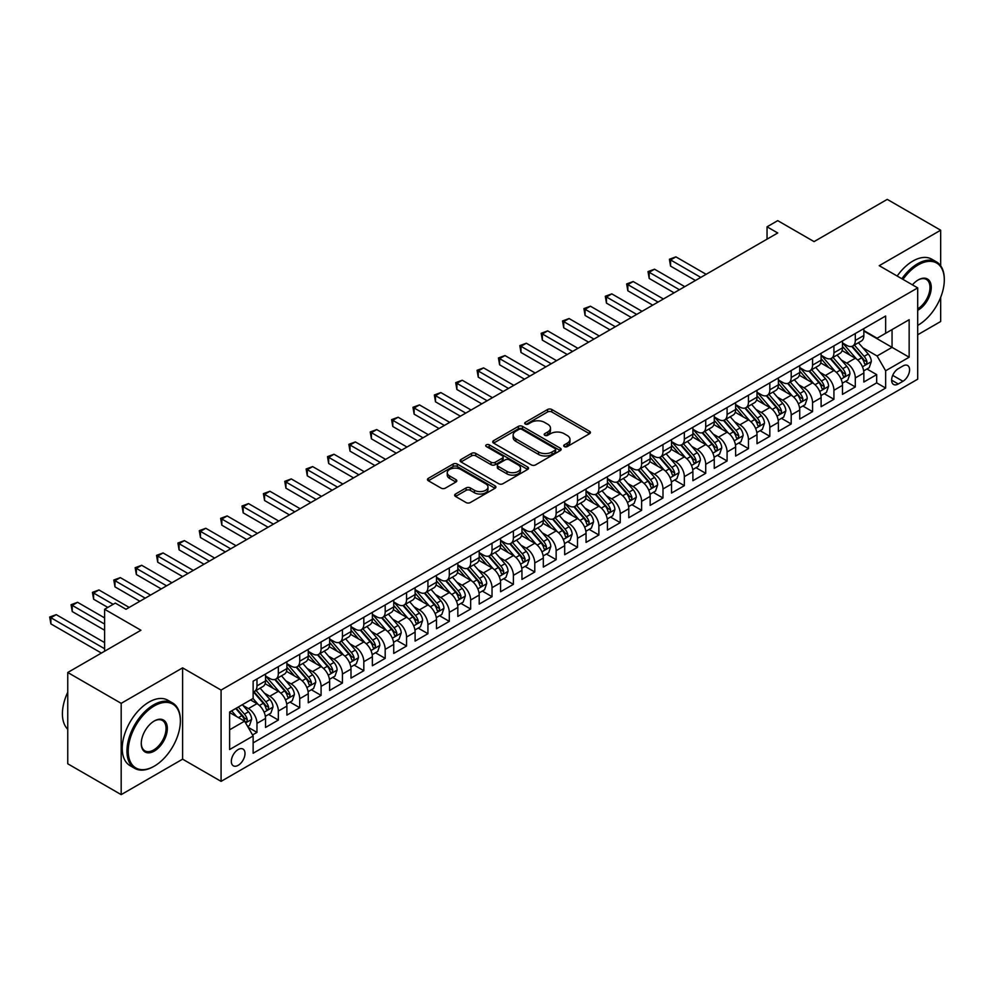 <?xml version="1.0" encoding="UTF-8"?>
<svg xmlns="http://www.w3.org/2000/svg" width="994" height="994" viewBox="0 0 994 994"><rect width="100%" height="100%" fill="white"/><g stroke="black" fill="none" stroke-linecap="round" stroke-linejoin="round"><path stroke-width="1.49" d="M564.319 446.579A2.075 1.193 0 0 0 567.251 446.579L589.541 433.707A2.97 1.715 0 0 0 590.411 432.502A2.97 1.715 0 0 0 589.541 431.284L551.782 409.491A2.97 1.715 0 0 0 547.595 409.491L525.304 422.363A2.075 1.193 0 0 0 524.695 423.208A2.075 1.193 0 0 0 525.304 424.053A2.075 1.193 0 0 0 528.236 424.053L531.131 422.388A9.493 5.479 0 0 1 544.55 422.388L547.694 424.202A9.493 5.479 0 0 1 550.477 428.079A9.493 5.479 0 0 1 547.694 431.955L544.811 433.62A2.075 1.193 0 0 0 544.203 434.465A2.075 1.193 0 0 0 544.811 435.31A2.075 1.193 0 0 0 547.744 435.31L550.626 433.645A9.493 5.479 0 0 1 564.058 433.645L567.201 435.471A9.493 5.479 0 0 1 569.984 439.336A9.493 5.479 0 0 1 567.201 443.212L564.319 444.877A2.075 1.193 0 0 0 563.71 445.734A2.075 1.193 0 0 0 564.319 446.579L564.319 444.877M238.175 765.33A9.667 5.579 120 0 0 244.487 756.807A9.667 5.579 120 0 0 243.008 749.066A9.667 5.579 120 0 0 238.175 749.538A9.667 5.579 120 0 0 231.85 758.062A9.667 5.579 120 0 0 233.341 765.815A9.667 5.579 120 0 0 238.175 765.33M455.513 494.018A2.97 1.715 0 0 0 454.643 495.223A2.97 1.715 0 0 0 455.513 496.441L466.099 502.554A2.97 1.715 0 0 0 470.299 502.554L495.049 488.265A2.97 1.715 0 0 0 495.919 487.048A2.97 1.715 0 0 0 495.049 485.842L457.29 464.049A2.97 1.715 0 0 0 453.102 464.049L428.352 478.338A2.97 1.715 0 0 0 427.482 479.543A2.97 1.715 0 0 0 428.352 480.761L441.15 488.141A2.97 1.715 0 0 0 445.337 488.141L455.935 482.028A2.97 1.715 0 0 0 456.805 480.823A2.97 1.715 0 0 0 455.935 479.605L449.586 475.94A7.94 4.585 0 0 1 447.263 472.709A7.94 4.585 0 0 1 452.158 468.472A7.94 4.585 0 0 1 460.806 469.466L485.668 483.817A7.94 4.585 0 0 1 487.992 487.048A7.94 4.585 0 0 1 483.084 491.284A7.94 4.585 0 0 1 474.436 490.291L470.299 487.905A2.97 1.715 0 0 0 466.099 487.905L455.513 494.018L455.513 496.441M940.672 265.758L940.672 230.21L887.244 199.372L814.061 241.617L777.73 220.643L767.045 226.818L777.73 232.981L125.99 609.272L115.304 603.097L104.618 609.272L104.618 651.219M121.181 703.342L121.181 794.628L182.61 759.168L182.61 667.869L121.181 703.342L67.754 672.491L140.949 630.246L104.618 609.272M182.61 667.869L221.078 690.072L917.698 287.887L917.698 379.186L221.078 781.371L221.078 690.072M940.672 230.21L879.23 265.684L917.698 287.887M531.33 464.894A2.97 1.715 0 0 0 535.53 464.894L560.281 450.605A2.97 1.715 0 0 0 561.15 449.387A2.97 1.715 0 0 0 560.281 448.182L522.521 426.389A2.97 1.715 0 0 0 518.334 426.389L493.583 440.677A2.97 1.715 0 0 0 492.713 441.883A2.97 1.715 0 0 0 493.583 443.1L531.33 464.894M487.172 447.027A2.075 1.193 0 0 1 489.284 447.312L489.284 444.852L527.665 467.006A2.97 1.715 0 0 1 528.535 468.224A2.97 1.715 0 0 1 527.665 469.429L502.914 483.718A2.97 1.715 0 0 1 498.715 483.718L460.967 461.924L460.967 459.501A2.97 1.715 0 0 0 460.098 460.719A2.97 1.715 0 0 0 460.967 461.924M460.967 459.501L471.554 453.388A2.97 1.715 0 0 1 475.753 453.388L491.061 462.222A2.97 1.715 0 0 0 495.26 462.222L502.281 458.172A2.97 1.715 0 0 0 503.15 456.967A2.97 1.715 0 0 0 502.281 455.749L486.339 446.542A2.075 1.193 0 0 1 485.731 445.697A2.075 1.193 0 0 1 487.023 444.591A2.075 1.193 0 0 1 489.284 444.852M121.181 794.628L67.754 763.79L67.754 672.491M917.698 334.767L940.672 321.509L940.672 297.355M252.538 734.951L256.974 732.392L248.102 727.273M243.058 705.479L248.425 708.585A12.09 6.983 60 0 1 256.974 723.384L265.522 718.451L265.522 727.459L278.345 720.054L268.616 714.438M264.429 693.141L269.796 696.247A12.09 6.983 60 0 1 278.345 711.045L286.893 706.113L286.893 715.121L299.716 707.716L289.987 702.099M285.8 680.815L291.167 683.909A12.09 6.983 60 0 1 299.716 698.707L308.264 693.775L308.264 702.783L321.087 695.378L311.358 689.761M307.171 668.477L312.538 671.571A12.09 6.983 60 0 1 321.087 686.369L329.635 681.437L329.635 690.445L342.445 683.04L332.729 677.436M328.542 656.139L333.909 659.233A12.09 6.983 60 0 1 342.445 674.044L350.994 669.099L350.994 678.107L363.816 670.701L354.1 665.098M349.913 643.801L355.268 646.895A12.09 6.983 60 0 1 363.816 661.706L372.365 656.761L372.365 665.769L385.187 658.363L375.471 652.76M371.271 631.463L376.639 634.557A12.09 6.983 60 0 1 385.187 649.368L393.736 644.423L393.736 653.431L406.558 646.038L396.83 640.422M392.642 619.125L398.01 622.219A12.09 6.983 60 0 1 406.558 637.03L415.107 632.097L415.107 641.093L427.929 633.7L418.201 628.084M414.013 606.787L419.381 609.881A12.09 6.983 60 0 1 427.929 624.692L436.478 619.759L436.478 628.755L449.3 621.362L439.572 615.746M435.384 594.449L440.752 597.543A12.09 6.983 60 0 1 449.3 612.354L457.836 607.421L457.836 616.429L470.659 609.024L460.943 603.408M456.755 582.111L462.111 585.205A12.09 6.983 60 0 1 470.659 600.016L479.207 595.083L479.207 604.091L492.03 596.686L482.314 591.07M478.114 569.773L483.482 572.879A12.09 6.983 60 0 1 492.03 587.678L500.578 582.745L500.578 591.753L513.401 584.348L503.672 578.732M499.485 557.435L504.853 560.541A12.09 6.983 60 0 1 513.401 575.34L521.949 570.407L521.949 579.415L534.772 572.01L525.043 566.394M520.856 545.097L526.224 548.203A12.09 6.983 60 0 1 534.772 563.002L543.32 558.069L543.32 567.077L556.143 559.672L546.414 554.056M542.227 532.759L547.595 535.865A12.09 6.983 60 0 1 556.143 550.664L564.691 545.731L564.691 554.739L577.502 547.334L567.785 541.718M563.598 520.434L568.953 523.527A12.09 6.983 60 0 1 577.502 538.326L586.05 533.393L586.05 542.401L598.873 534.996L589.156 529.38M584.957 508.096L590.324 511.189A12.09 6.983 60 0 1 598.873 525.988L607.421 521.055L607.421 530.063L620.244 522.658L610.527 517.054M606.328 495.757L611.695 498.851A12.09 6.983 60 0 1 620.244 513.649L628.792 508.717L628.792 517.725L641.615 510.32L631.886 504.716M627.699 483.419L633.066 486.513A12.09 6.983 60 0 1 641.615 501.324L650.163 496.379L650.163 505.387L662.986 497.982L653.257 492.378M649.07 471.081L654.437 474.175A12.09 6.983 60 0 1 662.986 488.986L671.534 484.041L671.534 493.049L684.344 485.656L674.628 480.04M670.441 458.743L675.808 461.837A12.09 6.983 60 0 1 684.344 476.648L692.893 471.715L692.893 480.711L705.715 473.318L695.999 467.702M691.812 446.405L697.167 449.499A12.09 6.983 60 0 1 705.715 464.31L714.264 459.377L714.264 468.373L727.086 460.98L717.37 455.364M713.17 434.067L718.538 437.161A12.09 6.983 60 0 1 727.086 451.972L735.635 447.039L735.635 456.047L748.457 448.642L738.728 443.026M734.541 421.729L739.909 424.823A12.09 6.983 60 0 1 748.457 439.634L757.006 434.701L757.006 443.709L769.828 436.304L760.099 430.688M755.912 409.391L761.28 412.485A12.09 6.983 60 0 1 769.828 427.296L778.377 422.363L778.377 431.371L791.199 423.966L781.47 418.35M777.283 397.053L782.651 400.16A12.09 6.983 60 0 1 791.199 414.958L799.735 410.025L799.735 419.033L812.558 411.628L802.841 406.012M798.654 384.715L804.009 387.822A12.09 6.983 60 0 1 812.558 402.62L821.106 397.687L821.106 406.695L833.929 399.29L824.212 393.674M820.013 372.377L825.38 375.483A12.09 6.983 60 0 1 833.929 390.282L842.477 385.349L842.477 394.357L855.3 386.952L855.3 377.944A12.09 6.983 -120 0 0 846.751 363.145L841.384 360.039M845.571 381.336L855.3 386.952M265.522 718.451A12.09 6.983 -120 0 0 256.974 703.653L250.563 699.95M286.893 706.113A12.09 6.983 -120 0 0 278.345 691.315L265.125 683.686M308.264 693.775A12.09 6.983 -120 0 0 299.716 678.977L286.496 671.348M329.635 681.437A12.09 6.983 -120 0 0 321.087 666.639L307.867 659.01M350.994 669.099A12.09 6.983 -120 0 0 342.445 654.3L329.238 646.672M372.365 656.761A12.09 6.983 -120 0 0 363.816 641.962L350.609 634.334M393.736 644.423A12.09 6.983 -120 0 0 385.187 629.624L371.967 621.995M415.107 632.097A12.09 6.983 -120 0 0 406.558 617.286L393.338 609.657M436.478 619.759A12.09 6.983 -120 0 0 427.929 604.948L414.709 597.319M457.836 607.421A12.09 6.983 -120 0 0 449.3 592.61L436.08 584.981M479.207 595.083A12.09 6.983 -120 0 0 470.659 580.272L457.451 572.643M500.578 582.745A12.09 6.983 -120 0 0 492.03 567.934L478.822 560.305M521.949 570.407A12.09 6.983 -120 0 0 513.401 555.596L500.181 547.967M543.32 558.069A12.09 6.983 -120 0 0 534.772 543.258L521.552 535.629M564.691 545.731A12.09 6.983 -120 0 0 556.143 530.933L542.923 523.304M586.05 533.393A12.09 6.983 -120 0 0 577.502 518.595L564.294 510.966M607.421 521.055A12.09 6.983 -120 0 0 598.873 506.257L585.665 498.628M628.792 508.717A12.09 6.983 -120 0 0 620.244 493.919L607.023 486.29M650.163 496.379A12.09 6.983 -120 0 0 641.615 481.581L628.394 473.952M671.534 484.041A12.09 6.983 -120 0 0 662.986 469.243L649.765 461.614M692.893 471.715A12.09 6.983 -120 0 0 684.344 456.905L671.136 449.276M714.264 459.377A12.09 6.983 -120 0 0 705.715 444.567L692.507 436.938M735.635 447.039A12.09 6.983 -120 0 0 727.086 432.228L713.878 424.6M757.006 434.701A12.09 6.983 -120 0 0 748.457 419.89L735.237 412.262M778.377 422.363A12.09 6.983 -120 0 0 769.828 407.552L756.608 399.923M799.735 410.025A12.09 6.983 -120 0 0 791.199 395.214L777.979 387.585M821.106 397.687A12.09 6.983 -120 0 0 812.558 382.876L799.35 375.247M842.477 385.349A12.09 6.983 -120 0 0 833.929 370.551L820.721 362.909M902.95 365.978L898.253 368.699A9.368 5.405 120 0 0 892.127 376.95A9.368 5.405 120 0 0 893.569 384.454A9.368 5.405 120 0 0 898.253 383.995L902.95 381.274A9.368 5.405 120 0 0 909.075 373.023A9.368 5.405 120 0 0 907.634 365.519A9.368 5.405 120 0 0 902.95 365.978M229.626 729.807L244.586 721.159L253.135 735.97L253.135 753.241L885.642 388.07L885.642 370.787L877.093 355.989L862.755 347.714M253.135 735.97L229.626 749.538L229.626 712.039L253.135 698.459L253.135 681.188L885.642 316.017L885.642 333.288L909.15 319.72L909.15 357.219L885.642 370.787M265.522 676.007L269.796 678.48A12.09 6.983 60 0 0 275.847 679.076L284.383 674.143A12.09 6.983 -120 0 0 286.893 668.614L286.893 661.706M286.893 663.669L291.167 666.142A12.09 6.983 60 0 0 297.206 666.738L305.754 661.805A12.09 6.983 -120 0 0 308.264 656.276L308.264 649.368M308.264 651.331L312.538 653.803A12.09 6.983 60 0 0 318.577 654.4L327.125 649.467A12.09 6.983 -120 0 0 329.635 643.938L329.635 637.03M329.635 639.005L333.909 641.465A12.09 6.983 60 0 0 339.948 642.062L348.496 637.129A12.09 6.983 -120 0 0 350.994 631.6L350.994 624.692M350.994 626.667L355.268 629.127A12.09 6.983 60 0 0 361.319 629.724L369.867 624.791A12.09 6.983 -120 0 0 372.365 619.262L372.365 612.354M372.365 614.329L376.639 616.789A12.09 6.983 60 0 0 382.69 617.386L391.238 612.453A12.09 6.983 -120 0 0 393.736 606.924L393.736 600.016M393.736 601.991L398.01 604.451A12.09 6.983 60 0 0 404.049 605.06L412.597 600.115A12.09 6.983 -120 0 0 415.107 594.586L415.107 587.678M415.107 589.653L419.381 592.113A12.09 6.983 60 0 0 425.42 592.722L433.968 587.777A12.09 6.983 -120 0 0 436.478 582.248L436.478 575.34M436.478 577.315L440.752 579.788A12.09 6.983 60 0 0 446.791 580.384L455.339 575.451A12.09 6.983 -120 0 0 457.836 569.91L457.836 563.002M457.836 564.977L462.111 567.45A12.09 6.983 60 0 0 468.162 568.046L476.71 563.113A12.09 6.983 -120 0 0 479.207 557.572L479.207 550.664M479.207 552.639L483.482 555.112A12.09 6.983 60 0 0 489.533 555.708L498.081 550.775A12.09 6.983 -120 0 0 500.578 545.234L500.578 538.326M500.578 540.301L504.853 542.774A12.09 6.983 60 0 0 510.891 543.37L519.44 538.437A12.09 6.983 -120 0 0 521.949 532.896L521.949 525.988M521.949 527.963L526.224 530.436A12.09 6.983 60 0 0 532.262 531.032L540.811 526.099A12.09 6.983 -120 0 0 543.32 520.558L543.32 513.649M543.32 515.625L547.595 518.098A12.09 6.983 60 0 0 553.633 518.694L562.182 513.761A12.09 6.983 -120 0 0 564.691 508.232L564.691 501.311M564.691 503.287L568.953 505.76A12.09 6.983 60 0 0 575.004 506.356L583.553 501.423A12.09 6.983 -120 0 0 586.05 495.894L586.05 488.986M586.05 490.949L590.324 493.422A12.09 6.983 60 0 0 596.375 494.018L604.924 489.085A12.09 6.983 -120 0 0 607.421 483.556L607.421 476.648M607.421 478.623L611.695 481.084A12.09 6.983 60 0 0 617.746 481.68L626.282 476.747A12.09 6.983 -120 0 0 628.792 471.218L628.792 464.31M628.792 466.285L633.066 468.746A12.09 6.983 60 0 0 639.105 469.342L647.653 464.409A12.09 6.983 -120 0 0 650.163 458.88L650.163 451.972M650.163 453.947L654.437 456.408A12.09 6.983 60 0 0 660.476 457.004L669.024 452.071A12.09 6.983 -120 0 0 671.534 446.542L671.534 439.634M671.534 441.609L675.808 444.069A12.09 6.983 60 0 0 681.847 444.678L690.395 439.733A12.09 6.983 -120 0 0 692.893 434.204L692.893 427.296M692.893 429.271L697.167 431.731A12.09 6.983 60 0 0 703.218 432.34L711.766 427.395A12.09 6.983 -120 0 0 714.264 421.866L714.264 414.958M714.264 416.933L718.538 419.393A12.09 6.983 60 0 0 724.589 420.002L733.137 415.07A12.09 6.983 -120 0 0 735.635 409.528L735.635 402.62M735.635 404.595L739.909 407.068A12.09 6.983 60 0 0 745.947 407.664L754.496 402.732A12.09 6.983 -120 0 0 757.006 397.19L757.006 390.282M757.006 392.257L761.28 394.73A12.09 6.983 60 0 0 767.318 395.326L775.867 390.393A12.09 6.983 -120 0 0 778.377 384.852L778.377 377.944M778.377 379.919L782.651 382.392A12.09 6.983 60 0 0 788.689 382.988L797.238 378.055A12.09 6.983 -120 0 0 799.735 372.514L799.735 365.606M799.735 367.581L804.009 370.054A12.09 6.983 60 0 0 810.06 370.65L818.609 365.717A12.09 6.983 -120 0 0 821.106 360.176L821.106 353.268M821.106 355.243L825.38 357.716A12.09 6.983 60 0 0 831.431 358.312L839.98 353.379A12.09 6.983 -120 0 0 842.477 347.85L842.477 340.93M253.135 742.878L876.671 382.876L876.671 374.614L863.848 382.019L863.848 373.011A12.09 6.983 -120 0 0 855.3 358.213L842.08 350.584M842.477 342.905L846.751 345.378A12.09 6.983 -120 0 0 852.79 345.974A12.09 6.983 -120 0 0 855.3 340.445L855.3 333.537M852.79 345.974L861.338 341.041A12.09 6.983 -120 0 0 863.848 335.512L863.848 328.604M256.974 678.977L256.974 685.885A12.09 6.983 60 0 1 254.476 691.414A12.09 6.983 60 0 1 253.135 691.899M254.476 691.414L263.025 686.481A12.09 6.983 -120 0 0 265.522 680.94L265.522 674.031M278.345 666.639L278.345 673.547A12.09 6.983 60 0 1 275.847 679.076M299.716 654.3L299.716 661.209A12.09 6.983 60 0 1 297.206 666.738M321.087 641.962L321.087 648.871A12.09 6.983 60 0 1 318.577 654.4M342.445 629.624L342.445 636.533A12.09 6.983 60 0 1 339.948 642.062M363.816 617.286L363.816 624.195A12.09 6.983 60 0 1 361.319 629.724M385.187 604.948L385.187 611.857A12.09 6.983 60 0 1 382.69 617.386M406.558 592.61L406.558 599.519A12.09 6.983 60 0 1 404.049 605.06M427.929 580.272L427.929 587.181A12.09 6.983 60 0 1 425.42 592.722M449.3 567.934L449.3 574.843A12.09 6.983 60 0 1 446.791 580.384M470.659 555.596L470.659 562.505A12.09 6.983 60 0 1 468.162 568.046M492.03 543.258L492.03 550.167A12.09 6.983 60 0 1 489.533 555.708M513.401 530.933L513.401 537.841A12.09 6.983 60 0 1 510.891 543.37M534.772 518.595L534.772 525.503A12.09 6.983 60 0 1 532.262 531.032M556.143 506.257L556.143 513.165A12.09 6.983 60 0 1 553.633 518.694M577.502 493.919L577.502 500.827A12.09 6.983 60 0 1 575.004 506.356M598.873 481.581L598.873 488.489A12.09 6.983 60 0 1 596.375 494.018M620.244 469.243L620.244 476.151A12.09 6.983 60 0 1 617.746 481.68M641.615 456.905L641.615 463.813A12.09 6.983 60 0 1 639.105 469.342M662.986 444.567L662.986 451.475A12.09 6.983 60 0 1 660.476 457.004M684.344 432.228L684.344 439.137A12.09 6.983 60 0 1 681.847 444.678M705.715 419.89L705.715 426.799A12.09 6.983 60 0 1 703.218 432.34M727.086 407.552L727.086 414.461A12.09 6.983 60 0 1 724.589 420.002M748.457 395.214L748.457 402.123A12.09 6.983 60 0 1 745.947 407.664M769.828 382.876L769.828 389.785A12.09 6.983 60 0 1 767.318 395.326M791.199 370.538L791.199 377.459A12.09 6.983 60 0 1 788.689 382.988M812.558 358.213L812.558 365.121A12.09 6.983 60 0 1 810.06 370.65M833.929 345.875L833.929 352.783A12.09 6.983 60 0 1 831.431 358.312M833.929 390.282L833.929 399.29M812.558 402.62L812.558 411.628M791.199 414.958L791.199 423.966M769.828 427.296L769.828 436.304M748.457 439.634L748.457 448.642M727.086 451.972L727.086 460.98M705.715 464.31L705.715 473.318M684.344 476.648L684.344 485.656M662.986 488.986L662.986 497.982M641.615 501.324L641.615 510.32M620.244 513.649L620.244 522.658M598.873 525.988L598.873 534.996M577.502 538.326L577.502 547.334M556.143 550.664L556.143 559.672M534.772 563.002L534.772 572.01M513.401 575.34L513.401 584.348M492.03 587.678L492.03 596.686M470.659 600.016L470.659 609.024M449.3 612.354L449.3 621.362M427.929 624.692L427.929 633.7M406.558 637.03L406.558 646.038M385.187 649.368L385.187 658.363M363.816 661.706L363.816 670.701M342.445 674.044L342.445 683.04M321.087 686.369L321.087 695.378M299.716 698.707L299.716 707.716M278.345 711.045L278.345 720.054M256.974 723.384L256.974 732.392M244.586 721.159L229.626 712.524M877.093 355.989L892.053 347.353L892.053 329.586L909.15 319.72M863.848 331.064L909.15 357.219M863.848 330.567L877.093 338.221L885.642 333.288M182.61 759.168L221.078 781.371M767.045 226.818L767.045 239.156M866.942 368.998L876.671 374.614M876.671 382.876L885.642 388.07M565.151 446.865L567.201 445.685A9.493 5.479 0 0 0 569.984 441.808L569.984 439.336M550.477 428.079L550.477 430.551A9.493 5.479 0 0 1 547.694 434.415L545.644 435.608M589.504 433.732L551.782 411.963A2.97 1.715 0 0 0 547.595 411.963L526.137 424.351M560.243 450.63L522.521 428.849A2.97 1.715 0 0 0 518.334 428.849L493.62 443.113M555.037 450.245A2.075 1.193 0 0 0 555.646 449.387A2.075 1.193 0 0 0 555.037 448.542L521.9 429.408A2.075 1.193 0 0 0 518.955 429.408L515.923 431.172A9.493 5.479 0 0 0 513.14 435.037A9.493 5.479 0 0 0 515.923 438.913L538.574 451.997A9.493 5.479 0 0 0 551.993 451.997L555.037 450.245L555.037 452.705A2.075 1.193 0 0 0 555.646 451.86L555.646 449.387M513.14 435.037L513.14 437.509A9.493 5.479 0 0 0 515.923 441.386L515.923 438.913M555.037 452.705L551.993 454.457A9.493 5.479 0 0 1 538.574 454.457L515.923 441.386M461.005 461.949L471.554 455.861L471.554 453.388M503.15 456.967L503.15 459.427A2.97 1.715 0 0 1 502.281 460.644L495.26 464.695A2.97 1.715 0 0 1 491.061 464.695L475.753 455.861A2.97 1.715 0 0 0 471.554 455.861M489.284 447.312L527.628 469.454M506.952 471.404A7.94 4.585 0 0 0 515.6 472.398A7.94 4.585 0 0 0 520.496 468.162A7.94 4.585 0 0 0 518.172 464.919L509.413 459.862A2.97 1.715 0 0 0 505.225 459.862L498.193 463.925A2.97 1.715 0 0 0 497.323 465.13A2.97 1.715 0 0 0 498.193 466.348L506.952 471.404L506.952 473.865A7.94 4.585 0 0 0 515.6 474.859A7.94 4.585 0 0 0 520.496 470.634L520.496 468.162M497.323 465.13L497.323 467.602A2.97 1.715 0 0 0 498.193 468.808L498.193 466.348M506.952 473.865L498.193 468.808M487.992 487.048L487.992 489.52A7.94 4.585 0 0 1 483.084 493.757A7.94 4.585 0 0 1 474.436 492.763L470.299 490.365A2.97 1.715 0 0 0 466.099 490.365L455.55 496.466M447.263 472.709L447.263 475.169A7.94 4.585 0 0 0 449.586 478.412L449.586 475.94M455.886 482.053L449.586 478.412M495.012 488.29L457.29 466.509A2.97 1.715 0 0 0 453.102 466.509L428.389 480.773M863.662 370.899L869.191 367.705L871.328 361.543A8.014 4.622 -120 0 0 868.209 354.013L858.443 342.719M856.493 358.983L844.912 345.589A23.123 13.344 -120 0 0 842.477 343.042M850.131 355.231L843.657 347.726A19.184 11.083 -120 0 0 842.477 346.434M706.15 274.319L675.908 256.862L670.565 259.943L670.565 266.106L695.465 280.482M851.709 346.409L861.587 357.84A8.014 4.622 60 0 1 864.432 363.357C865.637 364.972 866.495 364.475 867.004 361.878A8.014 4.622 -120 0 0 864.146 356.361L854.38 345.055M852.293 346.223L862.904 358.511A4.075 2.361 60 0 1 863.923 360.101L867.004 361.878M864.432 363.357L865.016 364.313M670.565 266.106L669.397 259.26L700.807 277.401M669.397 259.26L675.908 256.862M917.698 325.386L917.698 325.386A36.865 21.284 120 0 0 918.232 325.088L918.232 325.088A36.865 21.284 120 0 0 944.3 279.923A36.865 21.284 120 0 0 918.232 264.876A36.865 21.284 120 0 0 902.974 279.389M901.869 278.742A37.772 21.806 -60 0 1 917.586 263.77A37.772 21.806 -60 0 1 936.472 261.894A37.772 21.806 -60 0 1 944.3 279.19A37.772 21.806 -60 0 1 944.3 279.562M912.43 284.843A18.439 10.648 -60 0 1 918.232 279.923A18.439 10.648 -60 0 1 931.266 287.452A18.439 10.648 -60 0 1 918.232 310.029A18.439 10.648 -60 0 1 917.698 310.327M897.172 276.034A37.772 21.806 -60 0 1 912.89 261.049A37.772 21.806 -60 0 1 931.776 259.185L936.472 261.894M917.698 308.861A17.532 10.114 120 0 0 929.055 293.404A17.532 10.114 120 0 0 926.358 279.426A17.532 10.114 120 0 0 917.909 280.122M153.66 766.498L154.306 766.138A36.865 21.284 120 0 0 154.306 766.138A36.865 21.284 120 0 0 180.374 720.985A36.865 21.284 120 0 0 154.294 705.926A36.865 21.284 120 0 0 128.226 751.079A36.865 21.284 120 0 0 154.294 766.138L153.66 766.498A37.772 21.806 -60 0 1 134.774 768.374A37.772 21.806 -60 0 1 128.984 738.107A37.772 21.806 -60 0 1 153.66 704.821A37.772 21.806 -60 0 1 172.546 702.944A37.772 21.806 -60 0 1 180.374 720.24A37.772 21.806 -60 0 1 180.374 720.613M154.294 751.079A18.439 10.648 -60 0 1 141.26 743.562A18.439 10.648 -60 0 1 154.294 720.985L154.294 720.985A18.439 10.648 -60 0 1 167.34 728.503A18.439 10.648 -60 0 1 154.294 751.079M141.272 743.177A17.532 10.114 120 0 0 144.9 750.843A17.532 10.114 120 0 0 153.66 749.973A17.532 10.114 120 0 0 165.103 734.529A17.532 10.114 120 0 0 162.42 720.476A17.532 10.114 120 0 0 153.971 721.172M134.774 768.374L130.065 765.666A37.772 21.806 -60 0 1 124.275 735.386A37.772 21.806 -60 0 1 148.963 702.099A37.772 21.806 -60 0 1 167.849 700.236L172.546 702.944M67.754 729.248A37.772 21.806 -60 0 1 67.754 692.234M842.303 383.237L847.82 380.043L849.957 373.881A8.014 4.622 -120 0 0 846.838 366.351L837.072 355.057M835.122 371.321L823.541 357.915A23.123 13.344 -120 0 0 821.106 355.38M828.772 367.569L822.286 360.064A19.184 11.083 -120 0 0 821.106 358.772M684.779 286.657L654.537 269.2L649.194 272.281L649.194 278.444L674.094 292.82M830.338 358.747L840.216 370.178A8.014 4.622 60 0 1 843.074 375.695C844.266 377.31 845.124 376.813 845.633 374.216A8.014 4.622 -120 0 0 842.775 368.699L833.009 357.393M830.922 358.561L841.533 370.849A4.075 2.361 60 0 1 842.564 372.439L845.633 374.216M843.074 375.695L843.657 376.651M649.194 278.444L648.026 271.598L679.436 289.739M648.026 271.598L654.537 269.2M820.932 395.575L826.449 392.382L828.586 386.219A8.014 4.622 -120 0 0 825.467 378.689L815.701 367.395M813.751 383.659L802.17 370.253A23.123 13.344 -120 0 0 799.735 367.718M807.401 379.907L800.928 372.402A19.184 11.083 -120 0 0 799.735 371.11M663.408 298.995L633.178 281.538L627.835 284.619L627.835 290.782L652.723 305.158M808.967 371.085L818.845 382.516A8.014 4.622 60 0 1 821.703 388.033C822.908 389.648 823.753 389.151 824.262 386.554A8.014 4.622 -120 0 0 821.404 381.037L811.651 369.731M809.551 370.899L820.162 383.187A4.075 2.361 60 0 1 821.193 384.777L824.262 386.554M821.703 388.033L822.286 388.989M627.835 290.782L626.655 283.936L658.065 302.077M626.655 283.936L633.178 281.538M799.561 407.913L805.078 404.72L807.215 398.544A8.014 4.622 -120 0 0 804.096 391.027L794.343 379.72M792.38 395.997L780.799 382.591A23.123 13.344 -120 0 0 778.377 380.056M786.03 392.232L779.557 384.74A19.184 11.083 -120 0 0 778.377 383.448M642.037 311.321L611.807 293.876L606.464 296.957L606.464 303.12L631.352 317.496M787.596 383.423L797.474 394.854A8.014 4.622 60 0 1 800.332 400.371C801.537 401.986 802.394 401.489 802.891 398.892A8.014 4.622 -120 0 0 800.046 393.375L790.28 382.069M788.18 383.237L798.791 395.525A4.075 2.361 60 0 1 799.822 397.115L802.891 398.892M800.332 400.371L800.915 401.315M606.464 303.12L605.284 296.274L636.694 314.415M605.284 296.274L611.807 293.876M778.19 420.238L783.719 417.058L785.856 410.882A8.014 4.622 -120 0 0 782.738 403.365L772.972 392.058M771.009 408.335L759.428 394.929A23.123 13.344 -120 0 0 757.006 392.394M764.659 404.57L758.186 397.078A19.184 11.083 -120 0 0 757.006 395.786M620.666 323.659L590.436 306.202L585.093 309.296L585.093 315.458L609.981 329.834M766.237 395.761L776.103 407.192A8.014 4.622 60 0 1 778.961 412.709C780.166 414.324 781.023 413.827 781.532 411.23A8.014 4.622 -120 0 0 778.675 405.714L768.909 394.407M766.809 395.575L777.42 407.863A4.075 2.361 60 0 1 778.451 409.453L781.532 411.23M778.961 412.709L779.544 413.653M585.093 315.458L583.913 308.612L615.323 326.753M583.913 308.612L590.436 306.202M756.819 432.576L762.348 429.396L764.485 423.22A8.014 4.622 -120 0 0 761.367 415.703L751.601 404.396M749.638 420.673L738.07 407.267A23.123 13.344 -120 0 0 735.635 404.732M743.288 416.908L736.815 409.416A19.184 11.083 -120 0 0 735.635 408.124M599.307 335.997L569.065 318.54L563.722 321.634L563.722 327.796L588.622 342.172M744.866 408.099L754.744 419.53A8.014 4.622 60 0 1 757.59 425.047C758.795 426.662 759.652 426.165 760.161 423.568A8.014 4.622 -120 0 0 757.304 418.052L747.538 406.745M745.45 407.913L756.061 420.189A4.075 2.361 60 0 1 757.08 421.791L760.161 423.568M757.59 425.047L758.173 425.991M563.722 327.796L562.554 320.95L593.965 339.091M562.554 320.95L569.065 318.54M735.461 444.914L740.977 441.734L743.114 435.558A8.014 4.622 -120 0 0 739.996 428.041L730.23 416.734M728.279 433.011L716.699 419.605A23.123 13.344 -120 0 0 714.264 417.07M721.93 429.246L715.444 421.754A19.184 11.083 -120 0 0 714.264 420.462M577.936 348.335L547.694 330.878L542.351 333.972L542.351 340.134L567.251 354.51M723.495 420.437L733.373 431.868A8.014 4.622 60 0 1 736.231 437.385C737.424 438.988 738.281 438.503 738.79 435.906A8.014 4.622 -120 0 0 735.933 430.39L726.167 419.083M724.079 420.251L734.69 432.527A4.075 2.361 60 0 1 735.709 434.129L738.79 435.906M736.231 437.385L736.803 438.329M542.351 340.134L541.183 333.288L572.594 351.416M541.183 333.288L547.694 330.878M714.09 457.252L719.606 454.072L721.743 447.896A8.014 4.622 -120 0 0 718.625 440.379L708.859 429.073M706.908 445.349L695.328 431.943A23.123 13.344 -120 0 0 692.893 429.396M700.559 441.584L694.085 434.092A19.184 11.083 -120 0 0 692.893 432.8M556.565 360.673L526.323 343.216L520.98 346.297L520.98 352.472L545.88 366.848M702.124 432.775L712.002 444.206A8.014 4.622 60 0 1 714.86 449.723C716.065 451.326 716.91 450.841 717.419 448.244A8.014 4.622 -120 0 0 714.562 442.728L704.808 431.421M702.708 432.589L713.319 444.865A4.075 2.361 60 0 1 714.351 446.468L717.419 448.244M714.86 449.723L715.444 450.667M520.98 352.472L519.812 345.626L551.223 363.754M519.812 345.626L526.323 343.216M692.719 469.59L698.235 466.41L700.372 460.234A8.014 4.622 -120 0 0 697.254 452.717L687.488 441.411M685.537 457.687L673.957 444.281A23.123 13.344 -120 0 0 671.534 441.734M679.188 453.923L672.714 446.43A19.184 11.083 -120 0 0 671.534 445.138M535.194 373.011L504.964 355.554L499.622 358.635L499.622 364.81L524.509 379.186M680.753 445.101L690.631 456.544A8.014 4.622 60 0 1 693.489 462.061C694.694 463.664 695.551 463.179 696.048 460.582A8.014 4.622 -120 0 0 693.203 455.066L683.437 443.759M681.337 444.914L691.948 457.203A4.075 2.361 60 0 1 692.98 458.806L696.048 460.582M693.489 462.061L694.073 463.005M499.622 364.81L498.441 357.964L529.852 376.092M498.441 357.964L504.964 355.554M671.348 481.928L676.877 478.735L679.001 472.572A8.014 4.622 -120 0 0 675.883 465.055L666.129 453.749M664.166 470.025L652.586 456.619A23.123 13.344 -120 0 0 650.163 454.072M657.817 466.261L651.343 458.768A19.184 11.083 -120 0 0 650.163 457.476M513.823 385.349L483.593 367.892L478.251 370.973L478.251 377.148L503.138 391.512M659.395 457.439L669.26 468.882A8.014 4.622 60 0 1 672.118 474.399C673.323 476.002 674.18 475.517 674.678 472.908A8.014 4.622 -120 0 0 671.832 467.391L662.066 456.097M659.966 457.252L670.577 469.541A4.075 2.361 60 0 1 671.609 471.144L674.678 472.908M672.118 474.399L672.702 475.343M478.251 377.148L477.07 370.302L508.481 388.43M477.07 370.302L483.593 367.892M649.977 494.267L655.506 491.073L657.643 484.91A8.014 4.622 -120 0 0 654.524 477.393L644.758 466.087M642.795 482.363L631.227 468.957A23.123 13.344 -120 0 0 628.792 466.41M636.446 478.599L629.972 471.094A19.184 11.083 -120 0 0 628.792 469.814M492.452 397.687L462.222 380.23L456.88 383.311L456.88 389.486L481.779 403.85M638.024 469.777L647.889 481.22A8.014 4.622 60 0 1 650.747 486.737C651.952 488.34 652.809 487.843 653.319 485.246A8.014 4.622 -120 0 0 650.461 479.729L640.695 468.435M638.595 469.59L649.206 481.879A4.075 2.361 60 0 1 650.238 483.482L653.319 485.246M650.747 486.737L651.331 487.681M456.88 389.486L455.699 382.64L487.122 400.768M455.699 382.64L462.222 380.23M628.606 506.605L634.135 503.411L636.272 497.248A8.014 4.622 -120 0 0 633.153 489.731L623.387 478.425M621.436 494.701L609.856 481.295A23.123 13.344 -120 0 0 607.421 478.748M615.087 490.937L608.601 483.432A19.184 11.083 -120 0 0 607.421 482.152M471.094 410.025L440.851 392.568L435.509 395.649L435.509 401.824L460.408 416.188M616.653 482.115L626.531 493.546A8.014 4.622 60 0 1 629.376 499.063C630.581 500.678 631.438 500.181 631.948 497.584A8.014 4.622 -120 0 0 629.09 492.067L619.324 480.773M617.237 481.928L627.848 494.217A4.075 2.361 60 0 1 628.867 495.807L631.948 497.584M629.376 499.063L629.96 500.019M435.509 401.824L434.341 394.978L465.751 413.106M434.341 394.978L440.851 392.568M607.247 518.943L612.764 515.749L614.901 509.587A8.014 4.622 -120 0 0 611.782 502.069L602.016 490.763M600.065 507.039L588.485 493.633A23.123 13.344 -120 0 0 586.05 491.086M593.716 503.275L587.23 495.77A19.184 11.083 -120 0 0 586.05 494.49M449.723 422.363L419.48 404.906L414.138 407.987L414.138 414.163L439.037 428.526M595.282 494.453L605.16 505.884A8.014 4.622 60 0 1 608.017 511.401C609.223 513.016 610.067 512.519 610.577 509.922A8.014 4.622 -120 0 0 607.719 504.405L597.953 493.099M595.866 494.267L606.477 506.555A4.075 2.361 60 0 1 607.508 508.145L610.577 509.922M608.017 511.401L608.601 512.357M414.138 414.163L412.97 407.304L444.38 425.444M412.97 407.304L419.48 404.906M585.876 531.281L591.393 528.087L593.53 521.925A8.014 4.622 -120 0 0 590.411 514.407L580.645 503.101M578.694 519.377L567.114 505.971A23.123 13.344 -120 0 0 564.691 503.424M572.345 515.613L565.872 508.108A19.184 11.083 -120 0 0 564.691 506.828M428.352 434.701L398.122 417.244L392.779 420.325L392.779 426.488L417.666 440.864M573.911 506.791L583.789 518.222A8.014 4.622 60 0 1 586.646 523.739C587.852 525.354 588.709 524.857 589.206 522.26A8.014 4.622 -120 0 0 586.348 516.743L576.595 505.437M574.495 506.605L585.106 518.893A4.075 2.361 60 0 1 586.137 520.483L589.206 522.26M586.646 523.739L587.23 524.695M392.779 426.488L391.599 419.642L423.009 437.782M391.599 419.642L398.122 417.244M564.505 543.619L570.022 540.425L572.159 534.263A8.014 4.622 -120 0 0 569.04 526.733L559.287 515.439M557.323 531.703L545.743 518.296A23.123 13.344 -120 0 0 543.32 515.762M550.974 527.951L544.501 520.446A19.184 11.083 -120 0 0 543.32 519.154M406.981 447.039L376.751 429.582L371.408 432.663L371.408 438.826L396.295 453.202M552.54 519.129L562.418 530.56A8.014 4.622 60 0 1 565.275 536.077C566.481 537.692 567.338 537.195 567.835 534.598A8.014 4.622 -120 0 0 564.99 529.081L555.224 517.775M553.124 518.943L563.735 531.231A4.075 2.361 60 0 1 564.766 532.821L567.835 534.598M565.275 536.077L565.859 537.033M371.408 438.826L370.228 431.98L401.638 450.12M370.228 431.98L376.751 429.582M543.134 555.957L548.663 552.763L550.8 546.601A8.014 4.622 -120 0 0 547.682 539.071L537.916 527.777M535.952 544.041L524.372 530.634A23.123 13.344 -120 0 0 521.949 528.1M529.603 540.289L523.13 532.784A19.184 11.083 -120 0 0 521.949 531.492M385.61 459.377L355.38 441.92L350.037 445.001L350.037 451.164L374.924 465.54M531.181 531.467L541.047 542.898A8.014 4.622 60 0 1 543.904 548.415C545.11 550.03 545.967 549.533 546.476 546.936A8.014 4.622 -120 0 0 543.619 541.419L533.853 530.113M531.753 531.281L542.364 543.569A4.075 2.361 60 0 1 543.395 545.159L546.476 546.936M543.904 548.415L544.488 549.371M350.037 451.164L348.857 444.318L380.267 462.458M348.857 444.318L355.38 441.92M521.763 568.295L527.292 565.101L529.429 558.926A8.014 4.622 -120 0 0 526.311 551.409L516.545 540.115M514.594 556.379L503.014 542.972A23.123 13.344 -120 0 0 500.578 540.438M508.232 552.627L501.759 545.122A19.184 11.083 -120 0 0 500.578 543.83M364.251 471.703L334.009 454.258L328.666 457.339L328.666 463.502L353.566 477.878M509.81 543.805L519.688 555.236A8.014 4.622 60 0 1 522.533 560.753C523.739 562.368 524.596 561.871 525.105 559.274A8.014 4.622 -120 0 0 522.248 553.757L512.482 542.451M510.394 543.619L521.005 555.907A4.075 2.361 60 0 1 522.024 557.497L525.105 559.274M522.533 560.753L523.117 561.709M328.666 463.502L327.498 456.656L358.909 474.797M327.498 456.656L334.009 454.258M500.404 580.62L505.921 577.439L508.058 571.264A8.014 4.622 -120 0 0 504.94 563.747L495.174 552.44M493.223 568.717L481.643 555.311A23.123 13.344 -120 0 0 479.207 552.776M486.874 564.952L480.388 557.46A19.184 11.083 -120 0 0 479.207 556.168M342.88 484.041L312.638 466.584L307.295 469.677L307.295 475.84L332.195 490.216M488.439 556.143L498.317 567.574A8.014 4.622 60 0 1 501.175 573.091C502.368 574.706 503.225 574.209 503.734 571.612A8.014 4.622 -120 0 0 500.877 566.095L491.111 554.789M489.023 555.957L499.634 568.245A4.075 2.361 60 0 1 500.665 569.835L503.734 571.612M501.175 573.091L501.746 574.035M307.295 475.84L306.127 468.994L337.538 487.135M306.127 468.994L312.638 466.584M479.033 592.958L484.55 589.777L486.687 583.602A8.014 4.622 -120 0 0 483.569 576.085L473.803 564.778M471.852 581.055L460.272 567.649A23.123 13.344 -120 0 0 457.836 565.114M465.503 577.29L459.029 569.798A19.184 11.083 -120 0 0 457.836 568.506M321.509 496.379L291.267 478.922L285.937 482.015L285.937 488.178L310.824 502.554M467.068 568.481L476.946 579.912A8.014 4.622 60 0 1 479.804 585.429C481.009 587.044 481.854 586.547 482.363 583.95A8.014 4.622 -120 0 0 479.506 578.433L469.752 567.127M467.652 568.295L478.263 580.571A4.075 2.361 60 0 1 479.294 582.173L482.363 583.95M479.804 585.429L480.388 586.373M285.937 488.178L284.756 481.332L316.167 499.473M284.756 481.332L291.267 478.922M457.662 605.296L463.179 602.115L465.316 595.94A8.014 4.622 -120 0 0 462.198 588.423L452.444 577.116M450.481 593.393L438.901 579.987A23.123 13.344 -120 0 0 436.478 577.452M444.132 589.628L437.658 582.136A19.184 11.083 -120 0 0 436.478 580.844M300.138 508.717L269.908 491.26L264.566 494.353L264.566 500.516L289.453 514.892M445.697 580.819L455.575 592.25A8.014 4.622 60 0 1 458.433 597.767C459.638 599.37 460.495 598.885 460.992 596.288A8.014 4.622 -120 0 0 458.147 590.771L448.381 579.465M446.281 580.633L456.892 592.909A4.075 2.361 60 0 1 457.923 594.511L460.992 596.288M458.433 597.767L459.017 598.711M264.566 500.516L263.385 493.67L294.796 511.798M263.385 493.67L269.908 491.26M436.291 617.634L441.821 614.454L443.945 608.278A8.014 4.622 -120 0 0 440.839 600.761L431.073 589.454M429.11 605.731L417.53 592.325A23.123 13.344 -120 0 0 415.107 589.79M422.761 601.966L416.287 594.474A19.184 11.083 -120 0 0 415.107 593.182M278.767 521.055L248.537 503.598L243.195 506.679L243.195 512.854L268.082 527.23M424.339 593.157L434.204 604.588A8.014 4.622 60 0 1 437.062 610.105C438.267 611.708 439.124 611.223 439.634 608.626A8.014 4.622 -120 0 0 436.776 603.109L427.01 591.803M424.91 592.971L435.521 605.247A4.075 2.361 60 0 1 436.552 606.849L439.634 608.626M437.062 610.105L437.646 611.049M243.195 512.854L242.014 506.008L273.425 524.136M242.014 506.008L248.537 503.598M414.92 629.972L420.45 626.792L422.587 620.616A8.014 4.622 -120 0 0 419.468 613.099L409.702 601.792M407.739 618.069L396.171 604.663A23.123 13.344 -120 0 0 393.736 602.115M401.39 614.304L394.916 606.812A19.184 11.083 -120 0 0 393.736 605.52M257.409 533.393L227.166 515.936L221.824 519.017L221.824 525.192L246.723 539.568M402.968 605.495L412.845 616.926A8.014 4.622 60 0 1 415.691 622.443C416.896 624.046 417.753 623.561 418.263 620.964A8.014 4.622 -120 0 0 415.405 615.448L405.639 604.141M403.539 605.296L414.163 617.585A4.075 2.361 60 0 1 415.181 619.187L418.263 620.964M415.691 622.443L416.275 623.387M221.824 525.192L220.656 518.346L252.066 536.474M220.656 518.346L227.166 515.936M393.562 642.31L399.079 639.13L401.216 632.954A8.014 4.622 -120 0 0 398.097 625.437L388.331 614.13M386.38 630.407L374.8 617.001A23.123 13.344 -120 0 0 372.365 614.454M380.031 626.642L373.545 619.15A19.184 11.083 -120 0 0 372.365 617.858M236.038 545.731L205.795 528.274L200.453 531.355L200.453 537.53L225.352 551.906M381.597 617.821L391.474 629.264A8.014 4.622 60 0 1 394.332 634.781C395.525 636.384 396.382 635.899 396.892 633.29A8.014 4.622 -120 0 0 394.034 627.773L384.268 616.479M382.181 617.634L392.792 629.923A4.075 2.361 60 0 1 393.81 631.525L396.892 633.29M394.332 634.781L394.904 635.725M200.453 537.53L199.285 530.684L230.695 548.812M199.285 530.684L205.795 528.274M372.191 654.648L377.708 651.455L379.845 645.292A8.014 4.622 -120 0 0 376.726 637.775L366.96 626.468M365.009 642.745L353.429 629.339A23.123 13.344 -120 0 0 350.994 626.792M358.66 638.98L352.187 631.488A19.184 11.083 -120 0 0 350.994 630.196M214.667 558.069L184.424 540.612L179.082 543.693L179.082 549.868L203.981 564.232M360.226 630.159L370.103 641.602A8.014 4.622 60 0 1 372.961 647.119C374.166 648.722 375.011 648.225 375.521 645.628A8.014 4.622 -120 0 0 372.663 640.111L362.909 628.817M360.81 629.972L371.421 642.261A4.075 2.361 60 0 1 372.452 643.864L375.521 645.628M372.961 647.119L373.545 648.063M179.082 549.868L177.914 543.022L209.324 561.15M177.914 543.022L184.424 540.612M350.82 666.986L356.337 663.793L358.474 657.63A8.014 4.622 -120 0 0 355.355 650.113L345.589 638.807M343.638 655.083L332.058 641.677A23.123 13.344 -120 0 0 329.635 639.13M337.289 651.318L330.816 643.814A19.184 11.083 -120 0 0 329.635 642.534M193.296 570.407L163.066 552.95L157.723 556.031L157.723 562.206L182.61 576.57M338.855 642.497L348.732 653.94A8.014 4.622 60 0 1 351.59 659.444C352.795 661.06 353.653 660.563 354.15 657.966A8.014 4.622 -120 0 0 351.292 652.449L341.538 641.155M339.439 642.31L350.05 654.599A4.075 2.361 60 0 1 351.081 656.189L354.15 657.966M351.59 659.444L352.174 660.401M157.723 562.206L156.543 555.36L187.953 573.488M156.543 555.36L163.066 552.95M329.449 679.324L334.978 676.131L337.103 669.968A8.014 4.622 -120 0 0 333.984 662.451L324.23 651.145M322.267 667.421L310.687 654.015A23.123 13.344 -120 0 0 308.264 651.468M315.918 663.657L309.445 656.152A19.184 11.083 -120 0 0 308.264 654.872M171.925 582.745L141.695 565.288L136.352 568.369L136.352 574.544L161.239 588.908M317.484 654.835L327.361 666.266A8.014 4.622 60 0 1 330.219 671.782C331.424 673.398 332.282 672.901 332.779 670.304A8.014 4.622 -120 0 0 329.933 664.787L320.167 653.493M318.068 654.648L328.679 666.937A4.075 2.361 60 0 1 329.71 668.527L332.779 670.304M330.219 671.782L330.803 672.739M136.352 574.544L135.172 567.686L166.582 585.826M135.172 567.686L141.695 565.288M308.078 691.662L313.607 688.469L315.744 682.306A8.014 4.622 -120 0 0 312.625 674.789L302.859 663.483M300.896 679.759L289.329 666.353A23.123 13.344 -120 0 0 286.893 663.806M294.547 675.995L288.074 668.49A19.184 11.083 -120 0 0 286.893 667.21M150.554 595.083L120.324 577.626L114.981 580.707L114.981 586.87L139.881 601.246M296.125 667.173L305.99 678.604A8.014 4.622 60 0 1 308.848 684.12C310.053 685.736 310.911 685.239 311.42 682.642A8.014 4.622 -120 0 0 308.562 677.125L298.796 665.818M296.697 666.986L307.308 679.275A4.075 2.361 60 0 1 308.339 680.865L311.42 682.642M308.848 684.12L309.432 685.077M114.981 586.87L113.801 580.024L145.211 598.164M113.801 580.024L120.324 577.626M286.707 704L292.236 700.807L294.373 694.644A8.014 4.622 -120 0 0 291.254 687.115L281.488 675.821M279.538 692.085L267.958 678.691A23.123 13.344 -120 0 0 265.522 676.144M273.188 688.333L266.703 680.828A19.184 11.083 -120 0 0 265.522 679.536M129.195 607.421L98.953 589.964L93.61 593.045L93.61 599.208L107.824 607.421M274.754 679.511L284.632 690.942A8.014 4.622 60 0 1 287.477 696.459C288.682 698.074 289.54 697.577 290.049 694.98A8.014 4.622 -120 0 0 287.191 689.463L277.425 678.156M275.338 679.324L285.949 691.613A4.075 2.361 60 0 1 286.968 693.203L290.049 694.98M287.477 696.459L288.061 697.415M93.61 599.208L92.442 592.362L113.167 604.327M92.442 592.362L98.953 589.964M265.348 716.339L270.865 713.145L273.002 706.982A8.014 4.622 -120 0 0 269.883 699.453L260.117 688.159M258.167 704.423L253.048 698.509M251.817 700.671L250.985 699.701M104.618 617.908L77.582 602.302L72.239 605.383L72.239 611.546L104.618 630.246M253.383 691.849L263.261 703.28A8.014 4.622 60 0 1 266.119 708.797C267.324 710.412 268.169 709.915 268.678 707.318A8.014 4.622 -120 0 0 265.82 701.801L256.054 690.495M253.967 691.662L264.578 703.951A4.075 2.361 60 0 1 265.609 705.541L268.678 707.318M266.119 708.797L266.703 709.753M72.239 611.546L71.071 604.7L104.618 624.07M71.071 604.7L77.582 602.302M247.68 726.527L249.494 725.483L251.631 719.308A8.014 4.622 -120 0 0 248.512 711.791L242.362 704.684M236.634 716.575L231.689 710.847M230.446 713.009L229.626 712.052M104.618 642.584L56.223 614.64L50.88 617.721L50.88 623.884L101.413 653.058M235.74 708.498L241.89 715.618A8.014 4.622 60 0 1 244.748 721.135C245.953 722.75 246.798 722.253 247.307 719.656A8.014 4.622 -120 0 0 244.449 714.139L238.311 707.02M236.237 708.213L243.207 716.289A4.075 2.361 60 0 1 244.238 717.879L247.307 719.656M244.748 721.135L245.332 722.091M50.88 623.884L49.7 617.038L104.618 648.747M49.7 617.038L56.223 614.64M248.425 708.585L256.974 703.653M269.796 696.247L278.345 691.315M291.167 683.909L299.716 678.977M312.538 671.571L321.087 666.639M333.909 659.233L342.445 654.3M355.268 646.895L363.816 641.962M376.639 634.557L385.187 629.624M398.01 622.219L406.558 617.286M419.381 609.881L427.929 604.948M440.752 597.543L449.3 592.61M462.111 585.205L470.659 580.272M483.482 572.879L492.03 567.934M504.853 560.541L513.401 555.596M526.224 548.203L534.772 543.258M547.595 535.865L556.143 530.933M568.953 523.527L577.502 518.595M590.324 511.189L598.873 506.257M611.695 498.851L620.244 493.919M633.066 486.513L641.615 481.581M654.437 474.175L662.986 469.243M675.808 461.837L684.344 456.905M697.167 449.499L705.715 444.567M718.538 437.161L727.086 432.228M739.909 424.823L748.457 419.89M761.28 412.485L769.828 407.552M782.651 400.16L791.199 395.214M804.009 387.822L812.558 382.876M825.38 375.483L833.929 370.551M846.751 363.145L855.3 358.213M855.3 340.445L863.848 335.512M256.974 685.885L265.522 680.94M278.345 673.547L286.893 668.614M299.716 661.209L308.264 656.276M321.087 648.871L329.635 643.938M342.445 636.533L350.994 631.6M363.816 624.195L372.365 619.262M385.187 611.857L393.736 606.924M406.558 599.519L415.107 594.586M427.929 587.181L436.478 582.248M449.3 574.843L457.836 569.91M470.659 562.505L479.207 557.572M492.03 550.167L500.578 545.234M513.401 537.841L521.949 532.896M534.772 525.503L543.32 520.558M556.143 513.165L564.691 508.232M577.502 500.827L586.05 495.894M598.873 488.489L607.421 483.556M620.244 476.151L628.792 471.218M641.615 463.813L650.163 458.88M662.986 451.475L671.534 446.542M684.344 439.137L692.893 434.204M705.715 426.799L714.264 421.866M727.086 414.461L735.635 409.528M748.457 402.123L757.006 397.19M769.828 389.785L778.377 384.852M791.199 377.459L799.735 372.514M812.558 365.121L821.106 360.176M833.929 352.783L842.477 347.85M855.3 377.944L863.848 373.011M892.699 375.359L902.95 381.274M891.63 380.168L898.253 383.995M567.201 445.685L567.201 443.212M544.811 435.31L544.811 433.62M547.694 434.415L547.694 431.955M525.304 424.053L525.304 422.363M547.595 411.963L547.595 409.491M551.782 411.963L551.782 409.491M589.541 433.707L589.541 431.284M493.583 443.1L493.583 440.677M518.334 428.849L518.334 426.389M522.521 428.849L522.521 426.389M560.281 450.605L560.281 448.182M538.574 454.457L538.574 451.997M551.993 454.457L551.993 451.997M475.753 455.861L475.753 453.388M491.061 464.695L491.061 462.222M495.26 464.695L495.26 462.222M502.281 460.644L502.281 458.172M527.665 469.429L527.665 467.006M466.099 490.365L466.099 487.905M470.299 490.365L470.299 487.905M474.436 492.763L474.436 490.291M455.935 482.028L455.935 479.605M428.352 480.761L428.352 478.338M453.102 466.509L453.102 464.049M457.29 466.509L457.29 464.049M495.049 488.265L495.049 485.842M862.444 366.786L871.278 361.692M844.912 345.589L846.006 344.943M864.146 356.361L868.209 354.013M857.76 360.052L861.587 357.84M841.073 379.124L849.907 374.03M823.541 357.915L824.635 357.281M842.775 368.699L846.838 366.351M836.389 372.39L840.216 370.178M819.715 391.462L828.536 386.368M802.17 370.253L803.276 369.619M821.404 381.037L825.467 378.689M815.03 384.728L818.845 382.516M798.344 403.8L807.165 398.706M780.799 382.591L781.905 381.957M800.046 393.375L804.096 391.027M793.659 397.066L797.474 394.854M776.973 416.138L785.794 411.044M759.428 394.929L760.534 394.295M778.675 405.714L782.738 403.365M772.288 409.391L776.103 407.192M755.602 428.476L764.423 423.382M738.07 407.267L739.163 406.633M757.304 418.052L761.367 415.703M750.917 421.729L754.744 419.53M734.231 440.814L743.065 435.72M716.699 419.605L717.792 418.971M735.933 430.39L739.996 428.041M729.546 434.067L733.373 431.868M712.86 453.152L721.694 448.058M695.328 431.943L696.434 431.309M714.562 442.728L718.625 440.379M708.188 446.405L712.002 444.206M691.501 465.49L700.323 460.396M673.957 444.281L675.063 443.647M693.203 455.066L697.254 452.717M686.817 458.743L690.631 456.544M670.13 477.828L678.952 472.722M652.586 456.619L653.692 455.985M671.832 467.391L675.883 465.055M665.446 471.081L669.26 468.882M648.759 490.166L657.581 485.06M631.227 468.957L632.321 468.323M650.461 479.729L654.524 477.393M644.075 483.419L647.889 481.22M627.388 502.492L636.222 497.398M609.856 481.295L610.95 480.661M629.09 492.067L633.153 489.731M622.704 495.757L626.531 493.546M606.017 514.83L614.851 509.736M588.485 493.633L589.579 492.999M607.719 504.405L611.782 502.069M601.333 508.096L605.16 505.884M584.658 527.168L593.48 522.074M567.114 505.971L568.22 505.325M586.348 516.743L590.411 514.407M579.974 520.434L583.789 518.222M563.287 539.506L572.109 534.412M545.743 518.296L546.849 517.663M564.99 529.081L569.04 526.733M558.603 532.772L562.418 530.56M541.916 551.844L550.738 546.75M524.372 530.634L525.478 530.001M543.619 541.419L547.682 539.071M537.232 545.11L541.047 542.898M520.545 564.182L529.38 559.088M503.014 542.972L504.107 542.339M522.248 553.757L526.311 551.409M515.861 557.448L519.688 555.236M499.174 576.52L508.009 571.426M481.643 555.311L482.736 554.677M500.877 566.095L504.94 563.747M494.49 569.773L498.317 567.574M477.803 588.858L486.638 583.764M460.272 567.649L461.378 567.015M479.506 578.433L483.569 576.085M473.132 582.111L476.946 579.912M456.445 601.196L465.267 596.102M438.901 579.987L440.007 579.353M458.147 590.771L462.198 588.423M451.761 594.449L455.575 592.25M435.074 613.534L443.896 608.44M417.53 592.325L418.636 591.691M436.776 603.109L440.839 600.761M430.39 606.787L434.204 604.588M413.703 625.872L422.525 620.778M396.171 604.663L397.265 604.029M415.405 615.448L419.468 613.099M409.019 619.125L412.845 616.926M392.332 638.21L401.166 633.103M374.8 617.001L375.894 616.367M394.034 627.773L398.097 625.437M387.648 631.463L391.474 629.264M370.961 650.548L379.795 645.441M353.429 629.339L354.535 628.705M372.663 640.111L376.726 637.775M366.289 643.801L370.103 641.602M349.602 662.874L358.424 657.779M332.058 641.677L333.164 641.043M351.292 652.449L355.355 650.113M344.918 656.139L348.732 653.94M328.231 675.212L337.053 670.118M310.687 654.015L311.793 653.381M329.933 664.787L333.984 662.451M323.547 668.477L327.361 666.266M306.86 687.55L315.682 682.456M289.329 666.353L290.422 665.707M308.562 677.125L312.625 674.789M302.176 680.815L305.99 678.604M285.489 699.888L294.323 694.794M267.958 678.691L269.051 678.045M287.191 689.463L291.254 687.115M280.805 693.153L284.632 690.942M264.118 712.226L272.952 707.132M265.82 701.801L269.883 699.453M259.434 705.491L263.261 703.28M245.593 722.924L251.581 719.47M244.449 714.139L248.512 711.791M238.436 717.618L241.89 715.618M944.3 279.923L944.3 279.19M180.374 720.985L180.374 720.24"/></g></svg>
